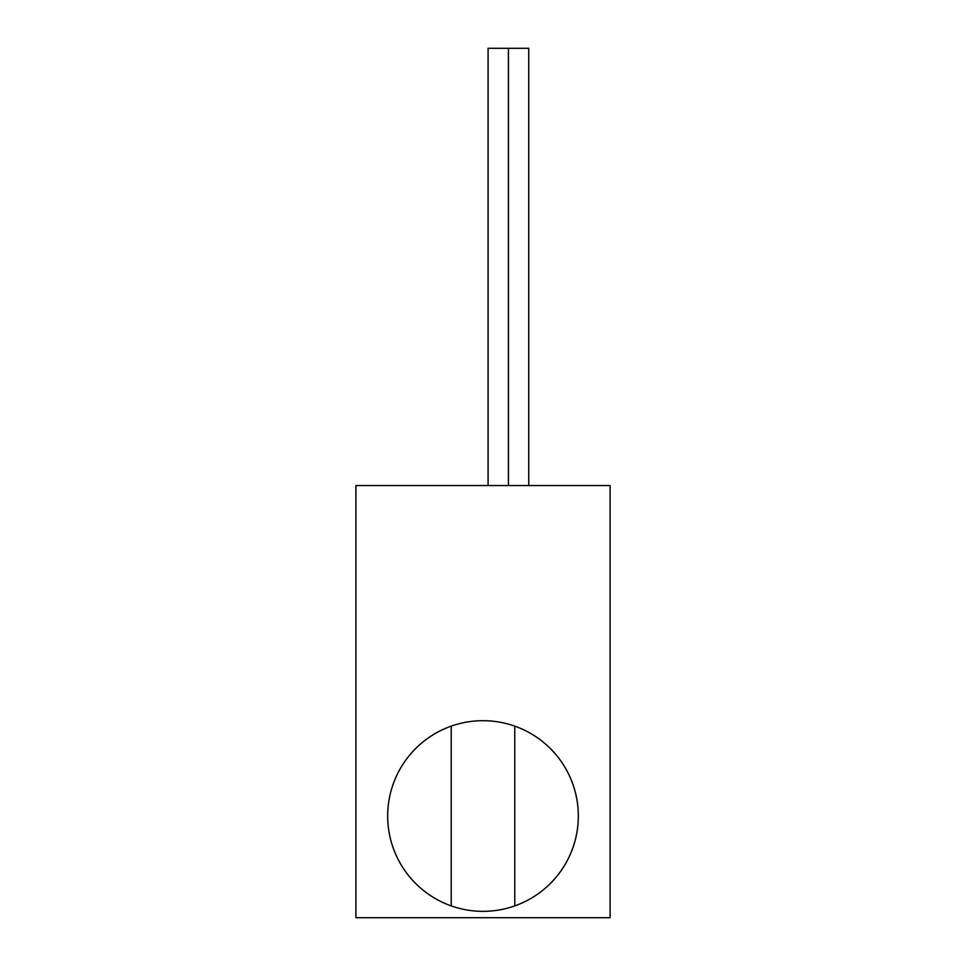 <?xml version="1.0" encoding="UTF-8"?>
<svg xmlns="http://www.w3.org/2000/svg" width="966" height="966" viewBox="0 0 966 966"><rect width="100%" height="100%" fill="white"/><g stroke="black" fill="none" stroke-linecap="round" stroke-linejoin="round"><path stroke-width="1.45" d="M355.899 485.548L355.899 917.7L610.101 917.7L355.899 917.7L355.899 485.548L610.101 485.548L355.899 485.548M610.101 917.7L610.101 485.548L610.101 917.7M488.084 485.548L488.084 48.3L508.418 48.3L508.418 485.548L508.418 48.3C534.548 48.3 534.548 48.3 508.418 48.3C482.3 48.3 482.3 48.3 508.418 48.3L528.752 48.3L528.752 485.548M451.219 905.891A95.332 95.332 0 0 0 578.332 816.016A95.332 95.332 0 0 0 514.781 726.142L514.781 905.891A95.332 95.332 0 0 0 514.781 726.142A95.332 95.332 0 0 0 387.668 816.016A95.332 95.332 0 0 0 451.219 905.891L451.219 726.142A95.332 95.332 0 0 0 451.219 905.891L451.219 726.142A95.332 95.332 0 0 1 514.781 726.142L514.781 905.891A95.332 95.332 0 0 1 451.219 905.891"/></g></svg>
